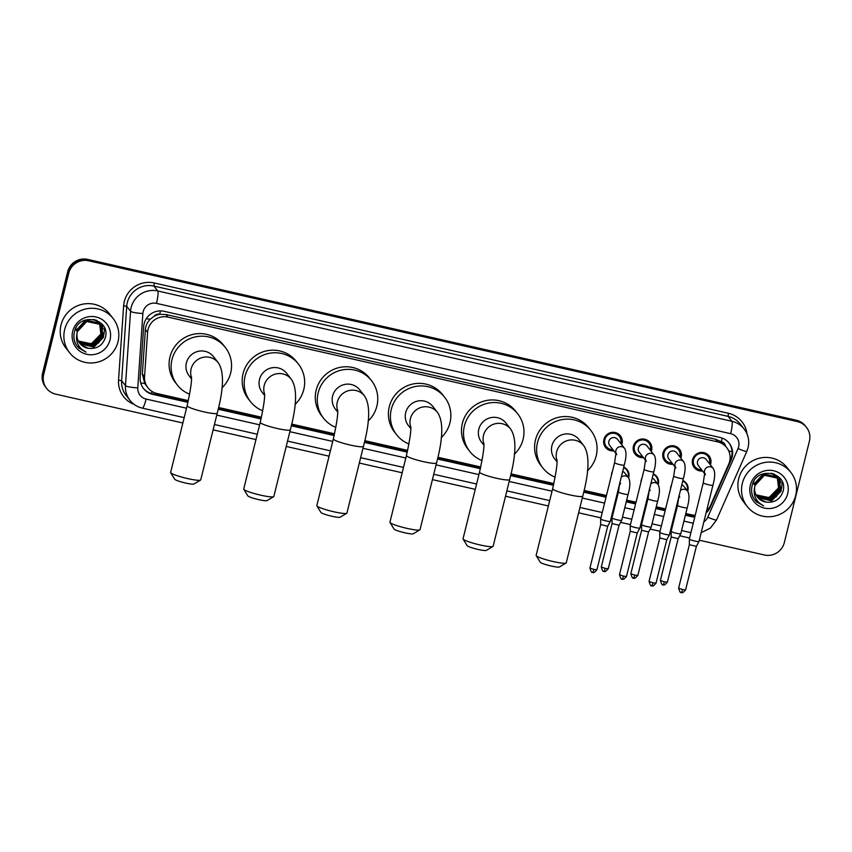 <?xml version="1.0" encoding="UTF-8"?>
<svg xmlns="http://www.w3.org/2000/svg" width="852" height="852" viewBox="0 0 852 852"><rect width="100%" height="100%" fill="white"/><g stroke="black" fill="none" stroke-linecap="round" stroke-linejoin="round"><path stroke-width="1.28" d="M623.739 467.162A8.861 8.69 -38.1 0 1 628.584 477.844M611.438 475.341A8.861 8.69 -38.1 0 1 612.418 471.412M653.292 473.872A8.861 8.69 -38.1 0 1 658.149 484.554M641.002 482.051A8.861 8.69 -38.1 0 1 641.982 478.11M682.857 480.581A8.861 8.69 -38.1 0 1 687.713 491.263M670.567 488.76A8.861 8.69 -38.1 0 1 671.536 484.82M604.654 444.478A9.425 9.244 -38.1 0 1 603.898 444.105M613.866 450.846A9.425 9.244 -38.1 0 1 603.876 439.547A9.425 9.244 -38.1 0 1 620.373 435.787A9.425 9.244 -38.1 0 1 621.715 444.701M634.218 451.187A9.425 9.244 -38.1 0 1 633.462 450.815M643.43 457.556A9.425 9.244 -38.1 0 1 633.43 446.246A9.425 9.244 -38.1 0 1 649.938 442.497A9.425 9.244 -38.1 0 1 651.279 451.411M663.772 457.897A9.425 9.244 -38.1 0 1 663.016 457.524M672.984 464.265A9.425 9.244 -38.1 0 1 662.994 452.955A9.425 9.244 -38.1 0 1 679.502 449.206A9.425 9.244 -38.1 0 1 680.833 458.12M693.336 464.596A9.425 9.244 -38.1 0 1 692.58 464.233M702.549 470.975A9.425 9.244 -38.1 0 1 692.559 459.665A9.425 9.244 -38.1 0 1 709.066 455.916A9.425 9.244 -38.1 0 1 710.398 464.83M706.606 510.785A16.614 16.284 141.9 0 0 710.621 505.193L728.705 464.212A16.614 16.284 141.9 0 0 717.597 441.858L168.004 317.125A16.614 16.284 141.9 0 0 147.588 332.333L144.552 376.722A16.614 16.284 141.9 0 0 157.045 393.517L188.324 400.621M153.967 316.38A16.614 16.284 -38.1 0 1 159.974 314.303L159.686 314.239A5.538 5.431 141.9 0 0 153.967 316.38L150.314 319.149C147.385 322.024 145.745 325.475 145.394 329.532L142.359 373.921L144.691 383.421L147.928 387.756M725.425 445.969A5.538 5.431 141.9 0 0 721.335 441.709L721.048 441.645A16.614 16.284 -38.1 0 1 724.69 445.032L726.713 447.62M721.048 441.645L715.563 439.259L165.98 314.537L159.974 314.303M685.807 513.522L691.579 514.832A16.614 16.284 141.9 0 0 695.232 515.247M218.57 407.49L261.426 417.214M291.672 424.072L334.527 433.806M364.773 440.665L407.639 450.388M437.885 457.258L480.741 466.981M510.987 473.85L553.843 483.574M584.089 490.443L606.454 495.513M616.177 497.717L616.954 497.898M626.678 500.103L636.007 502.222M645.731 504.427L646.519 504.608M656.242 506.812L665.572 508.932M675.295 511.136L676.083 511.317M706.244 453.541A9.425 9.244 -38.1 0 1 706.414 454.361M617.562 433.412A9.425 9.244 -38.1 0 1 617.732 434.232M647.126 440.122A9.425 9.244 -38.1 0 1 647.296 440.942M676.68 446.831A9.425 9.244 -38.1 0 1 676.861 447.651M182.86 422.997L55.731 394.146A16.614 16.284 -38.1 0 1 43.676 374.507L68.767 273.141L68.224 272.459A16.614 16.284 -38.1 0 1 88.193 260.084L796.812 420.909A16.614 16.284 -38.1 0 1 805.939 426.671A16.614 16.284 -38.1 0 0 796.812 420.909L88.193 260.084A16.614 16.284 -38.1 0 0 68.224 272.459L43.143 373.815L68.224 272.459L67.681 271.767A16.614 16.284 -38.1 0 1 87.649 259.391L796.269 420.217A16.614 16.284 -38.1 0 1 805.396 425.979L806.471 427.353A16.614 16.284 -38.1 0 1 809.4 441.229L784.319 542.596A16.614 16.284 -38.1 0 1 764.351 554.971L699.322 540.211M46.604 388.384L46.061 387.692A16.614 16.284 -38.1 0 1 43.143 373.815A16.614 16.284 -38.1 0 0 46.061 387.692L45.529 387A16.614 16.284 -38.1 0 1 42.6 373.133L67.681 271.767M706.095 512.84A16.614 16.284 141.9 0 0 710.419 506.961L731.229 459.846A16.614 16.284 141.9 0 0 720.11 437.481L164.106 311.3A16.614 16.284 141.9 0 0 143.69 326.508L140.197 377.553A16.614 16.284 141.9 0 0 152.689 394.359L187.941 402.357M728.961 442.912A16.614 16.284 -38.1 0 1 730.686 459.153L729.621 461.56M68.767 273.141A16.614 16.284 -38.1 0 1 88.736 260.776L797.355 421.591A16.614 16.284 -38.1 0 1 806.471 427.353M689.598 538.006L679.715 535.759M671.142 533.81L669.757 533.501M660.034 531.297L650.161 529.049M641.577 527.111L640.203 526.792M630.48 524.587L620.597 522.34M612.013 520.402L610.639 520.082M600.916 517.878L578.625 512.819M548.379 505.95L505.524 496.226M475.278 489.367L432.422 479.633M402.165 472.775L359.32 463.051M329.064 456.182L286.208 446.459M255.962 439.589L213.106 429.866M685.381 515.247L691.387 516.61A16.614 16.284 141.9 0 0 694.795 517.015M218.187 409.216L261.042 418.95M291.288 425.808L334.144 435.532M364.39 442.401L407.245 452.124M437.491 458.994L480.347 468.717M510.593 475.586L553.449 485.31M583.695 492.168L606.028 497.238M615.751 499.442L616.528 499.623M626.252 501.828L635.581 503.947M645.305 506.152L646.093 506.333M655.816 508.537L665.146 510.657M674.869 512.861L675.657 513.042M188.058 401.814L152.157 393.667A16.614 16.284 -38.1 0 1 143.306 388.246M694.966 516.323A16.614 16.284 -38.1 0 1 690.844 515.918L685.509 514.714M675.785 512.51L674.997 512.329M665.274 510.124L655.944 508.005M646.231 505.8L645.443 505.619M635.72 503.415L626.39 501.295M616.667 499.091L615.879 498.91M606.155 496.705L583.822 491.636M553.576 484.767L510.721 475.043M480.475 468.174L437.608 458.451M407.373 451.592L364.507 441.858M334.261 434.999L291.405 425.265M261.159 418.407L218.304 408.683M708.779 508.367A16.614 16.284 -38.1 0 1 706.478 511.285M742.337 483.372A27.69 27.147 -38.1 0 1 763.392 462.764A27.69 27.147 -38.1 0 1 790.826 472.359A27.69 27.147 -38.1 0 1 795.704 495.481A27.69 27.147 -38.1 0 1 774.638 516.088A27.69 27.147 -38.1 0 1 747.215 506.493A27.69 27.147 -38.1 0 1 742.337 483.372M747.215 506.493L743.572 501.839A27.69 27.147 -38.1 0 1 738.695 478.717A27.69 27.147 -38.1 0 1 759.75 458.11A27.69 27.147 -38.1 0 1 787.184 467.705L790.826 472.359M753.232 497.44L754.904 500.039L763.648 505.918C755.82 501.658 752.87 495.225 754.787 486.609A13.845 13.568 -38.1 0 0 766.001 502.084C774.212 503.01 779.825 499.645 782.839 491.987C789.282 472.264 756.406 465.373 752.231 485.331C751.113 489.506 751.443 493.542 753.232 497.44M787.695 493.659A19.383 19 -38.1 0 1 764.393 508.101A19.383 19 -38.1 0 1 750.346 485.182A19.383 19 -38.1 0 1 773.637 470.751A19.383 19 -38.1 0 1 787.695 493.659M756.981 496.471L757.875 497.398L771.358 500.614L781.028 490.752L778.824 479.484M757.087 496.62L758.088 497.674L771.571 500.88L781.241 491.029L778.93 479.623L777.578 478.142L764.382 475.299L754.989 485.523L754.787 486.609M756.608 495.896L770.506 499.517L780.176 489.666L778.377 478.962M756.693 496.045L770.719 499.794L780.389 489.932L778.483 479.09M756.256 495.3L769.644 498.42L779.314 488.569L777.887 478.451M756.342 495.449L769.857 498.697L779.527 488.835L778.014 478.579M777.375 477.972L778.462 487.472C776.843 492.722 773.36 496.077 768.003 497.525A13.845 13.568 -38.1 0 1 755.98 494.767M756.012 494.831L769.005 497.6L778.675 487.749L777.514 478.089M778.93 479.623L777.365 477.876L764.169 475.033L754.776 485.246M778.387 478.952L776.502 476.779L763.307 473.936L753.924 484.149M778.078 478.526L776.715 477.056L763.52 474.213L754.137 484.426M777.535 477.855L772.359 473.446M777.216 477.44L771.348 473.211M753.871 481.444L753.285 483.329M776.939 477.205L773.914 473.957M776.364 476.343L774.191 474.063M779.239 477.408L780.751 482.786M757.396 497.035L758.738 498.495L766.001 502.084M776.119 496.833L781.337 489.197M781.667 488.132L782.2 481.689M754.904 500.039L756.597 501.871L763.648 505.918M64.667 329.575A27.69 27.147 -38.1 0 1 85.722 308.967A27.69 27.147 -38.1 0 1 113.156 318.552A27.69 27.147 -38.1 0 1 118.023 341.684A27.69 27.147 -38.1 0 1 96.968 362.292A27.69 27.147 -38.1 0 1 69.544 352.696A27.69 27.147 -38.1 0 1 64.667 329.575M69.544 352.696L65.902 348.042A27.69 27.147 -38.1 0 1 61.024 324.921A27.69 27.147 -38.1 0 1 82.08 304.313A27.69 27.147 -38.1 0 1 109.514 313.898L113.156 318.552M75.562 343.644L77.234 346.242L85.977 352.11C78.15 347.861 75.2 341.428 77.117 332.812A13.845 13.568 -38.1 0 0 88.331 348.287C96.542 349.213 102.155 345.848 105.169 338.191C111.612 318.467 78.735 311.576 74.561 331.524C73.442 335.709 73.773 339.746 75.562 343.644M110.025 339.863A19.383 19 -38.1 0 1 86.723 354.294A19.383 19 -38.1 0 1 72.676 331.385A19.383 19 -38.1 0 1 95.967 316.955A19.383 19 -38.1 0 1 110.025 339.863M79.311 342.674L80.205 343.601L93.688 346.807L103.358 336.955L101.154 325.688M79.417 342.823L80.418 343.878L93.901 347.083L103.571 337.232L101.26 325.826L99.908 324.346L86.712 321.502L77.319 331.726L77.117 332.812M78.938 342.099L92.836 345.72L102.506 335.858L100.706 325.155L99.045 323.259L85.85 320.405L76.467 330.629M79.023 342.248L93.049 345.987L102.719 336.135L100.813 325.294M78.586 341.492L91.973 344.623L101.644 334.772L100.216 324.655M78.672 341.652L92.186 344.9L101.857 335.038L100.344 324.782M99.705 324.165L100.792 333.675C99.173 338.926 95.69 342.28 90.333 343.729A13.845 13.568 -38.1 0 1 78.309 340.97M78.341 341.034L91.334 343.803L101.005 333.952L99.844 324.292M101.26 325.826L99.695 324.079L86.499 321.225L77.106 331.449M100.6 325.017L99.961 324.197M100.408 324.729L98.832 322.983L85.637 320.139L76.254 330.352M100.131 324.505L98.193 322.162L93.677 319.415M99.546 323.632L94.689 319.649M76.201 327.647L75.604 329.532M99.269 323.409L96.244 320.15M98.694 322.546L96.521 320.256M101.569 323.6L103.081 328.989M79.726 343.239L81.068 344.698L88.331 348.287M98.449 343.026L103.667 335.39M103.997 334.335L104.53 327.892M77.234 346.242L78.927 348.074L85.977 352.11M566.069 563.044L559.434 566.974A9.968 1.225 -166.1 0 1 551.084 566.005A9.968 1.225 -166.1 0 1 540.232 562.224L536.206 555.642A15.506 1.917 13.9 0 0 553.086 561.532A15.506 1.917 13.9 0 0 566.069 563.044A15.506 1.917 13.9 0 0 566.25 562.842L582.747 496.152A15.506 1.917 -166.1 0 1 569.583 494.842A15.506 1.917 -166.1 0 1 552.65 488.697L536.142 555.387A15.506 1.917 13.9 0 0 536.206 555.642M557.027 460.549A15.506 15.198 141.9 0 1 583.78 445.681L579.062 439.653A15.506 15.198 141.9 0 0 551.904 445.82A15.506 15.198 141.9 0 0 554.641 458.77L557.027 461.827M555.131 477.173A30.459 29.863 -38.1 0 1 542.862 467.982A30.459 29.863 -38.1 0 1 537.495 442.55A30.459 29.863 -38.1 0 1 560.659 419.887A30.459 29.863 -38.1 0 1 590.83 430.43A30.459 29.863 -38.1 0 1 596.198 455.873A30.459 29.863 -38.1 0 1 587.433 470.847M542.862 467.982L540.839 465.405A30.459 29.863 -38.1 0 1 535.471 439.962A30.459 29.863 -38.1 0 1 558.635 417.299A30.459 29.863 -38.1 0 1 588.807 427.853L590.83 430.43M492.967 546.452L486.332 550.381A9.968 1.225 -166.1 0 1 477.983 549.412A9.968 1.225 -166.1 0 1 467.13 545.631L463.094 539.06A15.506 1.917 13.9 0 0 479.985 544.939A15.506 1.917 13.9 0 0 492.967 546.452A15.506 1.917 13.9 0 0 493.148 546.249L509.645 479.559A15.506 1.917 -166.1 0 1 496.482 478.249A15.506 1.917 -166.1 0 1 479.538 472.114L463.041 538.794A15.506 1.917 13.9 0 0 463.094 539.06M483.925 443.956A15.506 15.198 141.9 0 1 510.678 429.099L505.95 423.061A15.506 15.198 141.9 0 0 478.803 429.227A15.506 15.198 141.9 0 0 481.529 442.177L483.925 445.234M482.03 460.581A30.459 29.863 -38.1 0 1 469.761 451.4A30.459 29.863 -38.1 0 1 464.393 425.957A30.459 29.863 -38.1 0 1 487.557 403.294A30.459 29.863 -38.1 0 1 517.728 413.848A30.459 29.863 -38.1 0 1 523.096 439.281A30.459 29.863 -38.1 0 1 514.331 454.254M469.761 451.4L467.737 448.812A30.459 29.863 -38.1 0 1 462.37 423.369A30.459 29.863 -38.1 0 1 485.533 400.706A30.459 29.863 -38.1 0 1 515.705 411.26L517.728 413.848M419.866 529.859L413.231 533.789A9.968 1.225 -166.1 0 1 404.881 532.819A9.968 1.225 -166.1 0 1 394.029 529.039L389.992 522.468A15.506 1.917 13.9 0 0 406.873 528.346A15.506 1.917 13.9 0 0 419.866 529.859A15.506 1.917 13.9 0 0 420.036 529.656L436.543 462.966A15.506 1.917 -166.1 0 1 423.38 461.656A15.506 1.917 -166.1 0 1 406.436 455.522L389.939 522.201A15.506 1.917 13.9 0 0 389.992 522.468M410.824 427.374A15.506 15.198 141.9 0 1 437.577 412.506L432.848 406.468A15.506 15.198 141.9 0 0 405.701 412.634A15.506 15.198 141.9 0 0 408.427 425.585L410.824 428.641M408.928 443.988A30.459 29.863 -38.1 0 1 396.659 434.808A30.459 29.863 -38.1 0 1 391.292 409.365A30.459 29.863 -38.1 0 1 414.455 386.702A30.459 29.863 -38.1 0 1 444.627 397.256A30.459 29.863 -38.1 0 1 449.984 422.688A30.459 29.863 -38.1 0 1 441.229 437.662M396.659 434.808L394.636 432.22A30.459 29.863 -38.1 0 1 389.268 406.787A30.459 29.863 -38.1 0 1 412.432 384.114A30.459 29.863 -38.1 0 1 442.603 394.668L444.627 397.256M346.764 513.266L340.129 517.196A9.968 1.225 -166.1 0 1 331.779 516.227A9.968 1.225 -166.1 0 1 320.927 512.446L316.891 505.875A15.506 1.917 13.9 0 0 333.771 511.754A15.506 1.917 13.9 0 0 346.764 513.266A15.506 1.917 13.9 0 0 346.934 513.064L363.442 446.384A15.506 1.917 -166.1 0 1 350.278 445.063A15.506 1.917 -166.1 0 1 333.334 438.929L316.837 505.619A15.506 1.917 13.9 0 0 316.891 505.875M337.722 410.781A15.506 15.198 141.9 0 1 364.475 395.914L359.746 389.875A15.506 15.198 141.9 0 0 332.599 396.052A15.506 15.198 141.9 0 0 335.326 409.003L337.722 412.048M335.826 427.395A30.459 29.863 -38.1 0 1 323.558 418.215A30.459 29.863 -38.1 0 1 318.19 392.783A30.459 29.863 -38.1 0 1 341.354 370.109A30.459 29.863 -38.1 0 1 371.525 380.663A30.459 29.863 -38.1 0 1 376.882 406.095A30.459 29.863 -38.1 0 1 368.128 421.08M323.558 418.215L321.534 415.627A30.459 29.863 -38.1 0 1 316.167 390.195A30.459 29.863 -38.1 0 1 339.33 367.521A30.459 29.863 -38.1 0 1 369.502 378.075L371.525 380.663M273.662 496.673L267.027 500.614A9.968 1.225 -166.1 0 1 258.678 499.634A9.968 1.225 -166.1 0 1 247.825 495.853L243.789 489.282A15.506 1.917 13.9 0 0 260.669 495.161A15.506 1.917 13.9 0 0 273.662 496.673A15.506 1.917 13.9 0 0 273.833 496.471L290.34 429.791A15.506 1.917 -166.1 0 1 277.177 428.481A15.506 1.917 -166.1 0 1 260.233 422.336L243.725 489.027A15.506 1.917 13.9 0 0 243.789 489.282M264.621 394.188A15.506 15.198 141.9 0 1 291.373 379.321L286.645 373.293A15.506 15.198 141.9 0 0 259.498 379.459A15.506 15.198 141.9 0 0 262.224 392.41L264.621 395.466M262.725 410.802A30.459 29.863 -38.1 0 1 250.445 401.622A30.459 29.863 -38.1 0 1 245.088 376.19A30.459 29.863 -38.1 0 1 268.252 353.516A30.459 29.863 -38.1 0 1 298.424 364.07A30.459 29.863 -38.1 0 1 303.781 389.513A30.459 29.863 -38.1 0 1 295.016 404.487M250.445 401.622L248.422 399.034A30.459 29.863 -38.1 0 1 243.065 373.602A30.459 29.863 -38.1 0 1 266.229 350.939A30.459 29.863 -38.1 0 1 296.4 361.482L298.424 364.07M200.561 480.081L193.926 484.021A9.968 1.225 -166.1 0 1 185.576 483.041A9.968 1.225 -166.1 0 1 174.724 479.271L170.688 472.69A15.506 1.917 13.9 0 0 187.568 478.568A15.506 1.917 13.9 0 0 200.561 480.081A15.506 1.917 13.9 0 0 200.731 479.889L217.239 413.199A15.506 1.917 -166.1 0 1 204.075 411.889A15.506 1.917 -166.1 0 1 187.131 405.744L170.624 472.434A15.506 1.917 13.9 0 0 170.688 472.69M191.519 377.596A15.506 15.198 141.9 0 1 218.261 362.728L213.543 356.7A15.506 15.198 141.9 0 0 186.396 362.867A15.506 15.198 141.9 0 0 189.123 375.817L191.519 378.874M189.623 394.22A30.459 29.863 -38.1 0 1 177.344 385.029A30.459 29.863 -38.1 0 1 171.987 359.597A30.459 29.863 -38.1 0 1 195.151 336.934A30.459 29.863 -38.1 0 1 225.311 347.478A30.459 29.863 -38.1 0 1 230.679 372.92A30.459 29.863 -38.1 0 1 221.914 387.894M177.344 385.029L175.32 382.452A30.459 29.863 -38.1 0 1 169.963 357.009A30.459 29.863 -38.1 0 1 193.127 334.346A30.459 29.863 -38.1 0 1 223.288 344.9L225.311 347.478M709.439 463.616A8.307 8.147 141.9 0 0 699.822 453.562A8.307 8.147 141.9 0 0 701.59 469.761M705.456 474.702L704.711 473.126L703.251 482.818A4.984 0.618 -166.1 0 0 708.395 484.724A4.984 0.618 -166.1 0 0 708.704 484.799A4.984 0.618 -166.1 0 0 712.932 485.214C715.116 477.29 715.243 471.731 713.305 468.557L706.233 459.516A4.984 4.888 141.9 0 0 697.511 461.507A4.984 4.888 141.9 0 0 698.384 465.661L704.721 473.755M698.981 541.339A4.984 0.618 -166.1 0 1 699.013 541.446A4.984 0.618 -166.1 0 1 694.785 541.02A4.984 0.618 -166.1 0 1 689.374 539.156A4.984 0.618 -166.1 0 1 689.343 539.071A4.984 0.618 -166.1 0 1 689.343 539.05L703.251 482.818M696.329 546.366L689.385 544.684M681.249 592.481A3.6 0.554 -77.2 0 0 681.312 592.523A3.6 0.554 -77.2 0 0 682.548 589.573L685.604 589.872L696.35 546.452L699.013 541.467A4.984 0.618 -166.1 0 1 699.013 541.467L712.932 485.214M679.885 456.906A8.307 8.147 141.9 0 0 670.258 446.853A8.307 8.147 141.9 0 0 672.036 463.051M675.902 467.993L675.146 466.417L673.698 476.108A4.984 0.618 -166.1 0 0 678.842 478.015A4.984 0.618 -166.1 0 0 679.14 478.089A4.984 0.618 -166.1 0 0 683.368 478.505C685.562 470.581 685.679 465.022 683.751 461.848L676.68 452.806A4.984 4.888 141.9 0 0 667.947 454.798A4.984 4.888 141.9 0 0 668.831 458.951L675.167 467.045M669.416 534.63A4.984 0.618 -166.1 0 1 669.459 534.736A4.984 0.618 -166.1 0 1 665.22 534.321A4.984 0.618 -166.1 0 1 659.81 532.447A4.984 0.618 -166.1 0 1 659.778 532.362A4.984 0.618 -166.1 0 1 659.778 532.34L673.698 476.108M666.765 539.667L659.831 537.974M651.695 585.771A3.6 0.554 -77.2 0 0 651.748 585.814A3.6 0.554 -77.2 0 0 652.983 582.864L656.04 583.162L666.786 539.742L669.448 534.758A4.984 0.618 -166.1 0 1 669.448 534.758L683.368 478.505M650.321 450.197A8.307 8.147 141.9 0 0 640.693 440.143A8.307 8.147 141.9 0 0 642.472 456.342M646.338 461.283L645.582 459.707L644.133 469.399A4.984 0.618 -166.1 0 0 649.277 471.305A4.984 0.618 -166.1 0 0 649.575 471.38A4.984 0.618 -166.1 0 0 653.814 471.795C655.997 463.871 656.125 458.323 654.187 455.138L647.115 446.097A4.984 4.888 141.9 0 0 638.393 448.088A4.984 4.888 141.9 0 0 639.266 452.242L645.603 460.336M639.863 527.92A4.984 0.618 -166.1 0 1 639.895 528.027A4.984 0.618 -166.1 0 1 635.667 527.612A4.984 0.618 -166.1 0 1 630.256 525.737A4.984 0.618 -166.1 0 1 630.214 525.652A4.984 0.618 -166.1 0 1 630.214 525.631L644.133 469.399M637.2 532.958L630.267 531.265M622.13 579.062A3.6 0.554 -77.2 0 0 622.194 579.104A3.6 0.554 -77.2 0 0 623.43 576.154L626.486 576.453L637.221 533.043L639.884 528.048A4.984 0.618 -166.1 0 1 639.884 528.048L653.814 471.795M620.757 443.487A8.307 8.147 141.9 0 0 611.129 433.434A8.307 8.147 141.9 0 0 612.907 449.632M616.773 454.574L616.028 452.998L614.569 462.7A4.984 0.618 -166.1 0 0 619.713 464.596A4.984 0.618 -166.1 0 0 620.022 464.67A4.984 0.618 -166.1 0 0 624.25 465.085C626.433 457.162 626.561 451.613 624.622 448.429L617.551 439.398A4.984 4.888 141.9 0 0 608.829 441.379A4.984 4.888 141.9 0 0 609.702 445.543L616.039 453.626M610.298 521.211A4.984 0.618 -166.1 0 1 610.33 521.317A4.984 0.618 -166.1 0 1 606.102 520.902A4.984 0.618 -166.1 0 1 600.692 519.028A4.984 0.618 -166.1 0 1 600.649 518.943A4.984 0.618 -166.1 0 1 600.66 518.921L614.569 462.7M607.646 526.248L600.703 524.555M592.566 572.352A3.6 0.554 -77.2 0 0 592.63 572.395A3.6 0.554 -77.2 0 0 593.865 569.445L596.922 569.754L607.668 526.334L610.33 521.339A4.984 0.618 -166.1 0 1 610.33 521.339L624.25 465.085M687.159 490.56A8.307 8.147 141.9 0 0 682.75 481.018M680.769 533.608A4.984 0.618 -166.1 0 1 680.812 533.714A4.984 0.618 -166.1 0 1 676.573 533.288A4.984 0.618 -166.1 0 1 671.163 531.424A4.984 0.618 -166.1 0 1 671.131 531.339L677.553 505.396A4.984 0.618 -166.1 0 0 682.686 507.291A4.984 0.618 -166.1 0 0 682.995 507.366A4.984 0.618 -166.1 0 0 687.223 507.781C689.406 499.858 689.534 494.309 687.607 491.125L683.954 486.471A4.984 4.888 141.9 0 0 681.792 484.905M671.131 531.339A4.984 0.618 -166.1 0 1 671.131 531.318L671.184 536.952L660.406 580.414C662.686 587.944 662.994 583.386 663.101 584.792A3.6 0.554 -77.2 0 0 664.336 581.841L660.406 580.414M678.117 538.634L671.152 537.005M664.336 581.841L667.393 582.14L678.139 538.72L680.801 533.735A4.984 0.618 -166.1 0 1 680.801 533.735L687.223 507.781M657.606 483.851A8.307 8.147 141.9 0 0 653.186 474.308M651.216 526.898A4.984 0.618 -166.1 0 1 651.247 527.005A4.984 0.618 -166.1 0 1 647.019 526.579A4.984 0.618 -166.1 0 1 641.609 524.715A4.984 0.618 -166.1 0 1 641.567 524.63L647.989 498.686A4.984 0.618 -166.1 0 0 653.133 500.582A4.984 0.618 -166.1 0 0 653.431 500.656A4.984 0.618 -166.1 0 0 657.659 501.072C659.853 493.148 659.97 487.6 658.042 484.415L654.4 479.761A4.984 4.888 141.9 0 0 652.227 478.196M641.567 524.63A4.984 0.618 -166.1 0 1 641.567 524.608L641.62 530.242L630.842 573.705C633.132 581.234 633.43 576.676 633.547 578.082A3.6 0.554 -77.2 0 0 634.783 575.132L630.842 573.705M648.553 531.925L641.588 530.295M634.783 575.132L637.839 575.43L648.574 532.021L651.237 527.026A4.984 0.618 -166.1 0 1 651.237 527.026L657.659 501.072M628.041 477.141A8.307 8.147 141.9 0 0 623.621 467.599M621.651 520.189A4.984 0.618 -166.1 0 1 621.683 520.295A4.984 0.618 -166.1 0 1 617.455 519.869A4.984 0.618 -166.1 0 1 612.045 518.005A4.984 0.618 -166.1 0 1 612.002 517.92L618.424 491.977A4.984 0.618 -166.1 0 0 623.568 493.872A4.984 0.618 -166.1 0 0 623.866 493.947A4.984 0.618 -166.1 0 0 628.105 494.373C630.288 486.439 630.416 480.89 628.478 477.706L624.836 473.052A4.984 4.888 141.9 0 0 622.663 471.486M612.002 517.92A4.984 0.618 -166.1 0 1 612.013 517.899L612.056 523.533L601.288 566.995C603.567 574.525 603.866 569.967 603.983 571.372A3.6 0.554 -77.2 0 0 605.218 568.422L601.288 566.995M618.999 525.215L612.034 523.586M605.218 568.422L608.275 568.721L619.021 525.301L621.683 520.316A4.984 0.618 -166.1 0 1 621.683 520.316L628.105 494.373M146.225 318.776A16.614 2.46 3.9 0 0 150.314 319.149M721.335 441.709A16.614 2.567 -77.2 0 0 722.166 438.098M691.313 516.024A16.614 2.567 -77.2 0 0 691.654 514.853M151.496 393.507A16.614 2.567 -77.2 0 0 152.071 391.483M728.556 450.591A16.614 1.576 23.8 0 0 732.092 451.911M140.761 383.017A16.614 2.46 3.9 0 0 144.691 383.421M159.686 314.239A16.614 2.567 -77.2 0 0 160.464 310.895M715.563 439.259L717.597 441.858M142.359 373.921L144.552 376.722M145.394 329.532L147.588 332.333M165.98 314.537L168.004 317.125M87.649 259.391L88.736 260.776M796.269 420.217L797.355 421.591M42.6 373.133L43.676 374.507M703.848 521.925A11.076 10.863 141.9 0 0 707.746 517.207L738.045 448.589A11.076 10.863 141.9 0 0 730.633 433.679L156.48 303.376A11.076 10.863 141.9 0 0 142.87 313.504L137.79 387.862A11.076 10.863 141.9 0 0 146.118 399.066L186.513 408.225M137.79 387.862A11.076 1.64 3.9 0 1 125.468 385.605L130.558 311.257A22.152 21.715 -38.1 0 1 157.769 290.979L731.921 421.282A22.152 21.715 -38.1 0 1 744.084 428.971L740.239 424.051A22.152 21.715 141.9 0 0 728.077 416.372L153.924 286.07A22.152 21.715 141.9 0 0 126.714 306.337L121.623 380.684A22.152 21.715 141.9 0 0 126.117 395.413L129.962 400.323A22.152 21.715 -38.1 0 1 125.468 385.605L121.623 380.684L118.545 380.13L123.636 305.772A24.921 24.431 -38.1 0 1 154.255 282.97L728.407 413.273L728.077 416.372L731.921 421.282A11.076 1.715 102.8 0 1 730.633 433.679M123.636 305.772L126.714 306.337L130.558 311.257A11.076 1.64 3.9 0 0 142.87 313.504M728.407 413.273A24.921 24.431 -38.1 0 1 747.034 434.009M134.147 404.391A24.921 24.431 -38.1 0 1 118.545 380.13M156.48 303.376A11.076 1.715 102.8 0 0 157.769 290.979L153.924 286.07L154.255 282.97M216.77 415.094L259.615 424.818M289.872 431.687L332.717 441.411M362.973 448.28L405.829 458.003M436.075 464.873L478.93 474.596M509.176 481.455L552.032 491.189M582.278 498.047L604.569 503.106M614.292 505.311L615.08 505.492M624.804 507.696L634.133 509.815M643.856 512.02L644.644 512.201M654.368 514.406L663.697 516.525M673.421 518.73L674.198 518.911M683.922 521.115L693.251 523.235M146.118 399.066A11.076 1.715 102.8 0 1 142.316 408.14L184.181 417.64M707.746 517.207A11.076 1.044 23.8 0 0 716.532 519.965L746.831 451.336A11.076 1.044 23.8 0 1 738.045 448.589M730.686 459.153L731.229 459.846M690.844 515.918L691.387 516.61M152.157 393.667L152.689 394.359M713.305 468.557A4.984 4.888 141.9 0 0 704.721 473.361M682.548 589.573L678.618 588.146L689.364 544.726L689.343 539.071M683.751 461.848A4.984 4.888 141.9 0 0 675.157 466.651M652.983 582.864L649.054 581.437L659.799 538.017L659.778 532.362M654.187 455.138A4.984 4.888 141.9 0 0 645.603 459.942M623.43 576.154L619.489 574.727L630.235 531.307L630.214 525.652M624.622 448.429A4.984 4.888 141.9 0 0 616.039 453.232M593.865 569.445L589.935 568.018L600.681 524.598L600.649 518.943M663.048 584.749A3.6 0.554 -77.2 0 0 663.101 584.792C663.559 583.886 662.92 587.326 667.393 582.14M687.607 491.125A4.984 4.888 141.9 0 0 680.386 490.582M633.483 578.039A3.6 0.554 -77.2 0 0 633.547 578.082C634.005 577.177 633.366 580.617 637.839 575.43M658.042 484.415A4.984 4.888 141.9 0 0 650.822 483.883M603.919 571.33A3.6 0.554 -77.2 0 0 603.983 571.372C604.441 570.467 603.802 573.907 608.275 568.721M628.478 477.706A4.984 4.888 141.9 0 0 621.257 477.173M746.831 451.336L748.067 447.705C749.611 440.835 748.29 434.584 744.084 428.971M129.962 400.323C133.178 404.349 137.3 406.947 142.316 408.14M214.438 424.509L257.293 434.232M287.539 441.102L330.395 450.825M360.641 457.684L403.497 467.418M433.743 474.276L476.598 484M506.844 490.869L549.7 500.593M579.956 507.462L602.236 512.521M611.96 514.725L612.748 514.906M622.471 517.111L631.801 519.23M641.524 521.435L642.312 521.616M652.036 523.82L661.365 525.94M671.088 528.144L671.877 528.325M681.6 530.53L690.929 532.649M701.185 532.681L710.355 528.123L716.532 519.965M583.78 445.681C589.701 454.478 589.36 471.294 582.747 496.152M556.995 459.814C557.432 463.946 555.983 473.574 552.65 488.697M510.678 429.099C516.6 437.885 516.248 454.712 509.645 479.559M483.883 443.221C484.33 447.353 482.882 456.991 479.538 472.114M437.577 412.506C443.498 421.293 443.147 438.12 436.543 462.966M410.781 426.639C411.228 430.771 409.78 440.399 406.436 455.522M364.475 395.914C370.386 404.7 370.045 421.527 363.442 446.384M337.68 410.046C338.127 414.178 336.678 423.806 333.334 438.929M291.373 379.321C297.284 388.118 296.943 404.934 290.34 429.791M264.578 393.454C265.015 397.586 263.566 407.213 260.233 422.336M218.261 362.728C224.182 371.525 223.842 388.342 217.239 413.199M191.476 376.861C191.913 380.993 190.465 390.621 187.131 405.744M685.604 589.872C681.131 595.058 681.77 591.618 681.312 592.523C681.195 591.118 680.897 595.676 678.618 588.146M708.044 456.438L705.488 453.168M694.966 466.683L692.41 463.413M656.04 583.162C651.567 588.349 652.206 584.909 651.748 585.814C651.642 584.408 651.333 588.966 649.054 581.437M678.48 449.728L675.924 446.459M665.401 459.973L662.845 456.704M626.486 576.453C622.013 581.639 622.652 578.199 622.194 579.104C622.077 577.699 621.779 582.257 619.489 574.727M648.926 443.019L646.37 439.749M635.837 453.264L633.281 449.994M596.922 569.754C592.449 574.93 593.088 571.49 592.63 572.395C592.513 570.989 592.215 575.547 589.935 568.018M619.361 436.309L616.805 433.04M606.283 446.554L603.717 443.285M685.764 483.382L684.039 481.178M677.553 505.396L679.001 495.694L679.758 497.27M656.2 476.673L654.474 474.468M647.989 498.686L649.437 488.984L650.193 490.56M626.646 469.963L624.91 467.759M618.424 491.977L619.873 482.275L620.629 483.851"/></g></svg>
